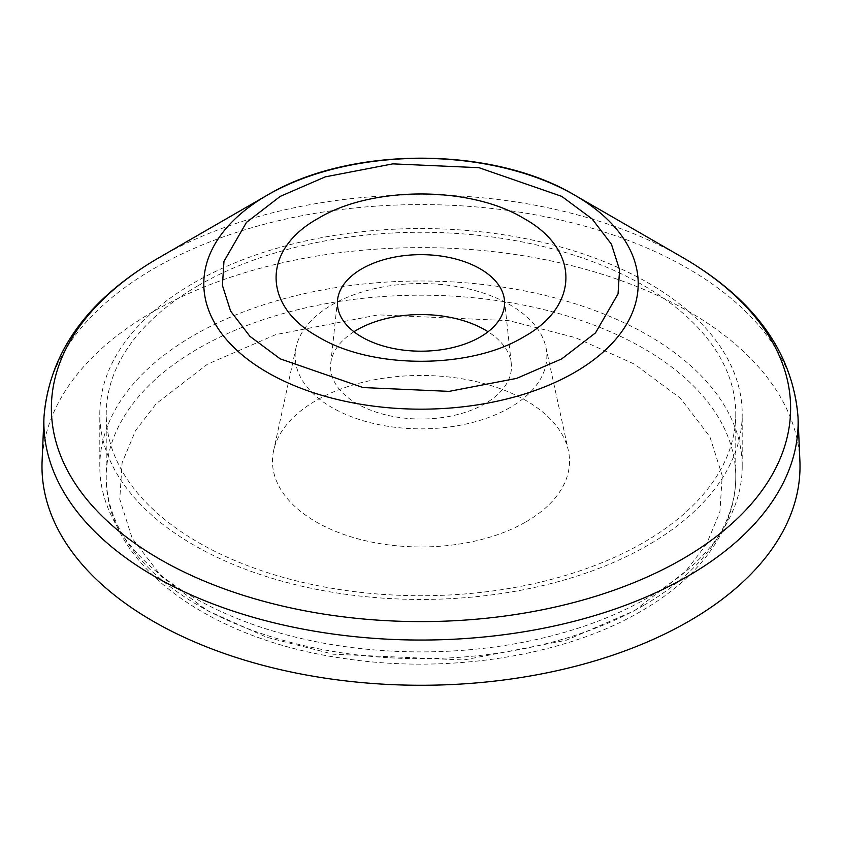 <?xml version="1.0" encoding="UTF-8"?>
<svg xmlns="http://www.w3.org/2000/svg" width="842" height="842" viewBox="0 0 842 842"><rect width="100%" height="100%" fill="white"/><g stroke="black" fill="none" stroke-linecap="round" stroke-linejoin="round"><path stroke-width="0.63" stroke-dasharray="4.21 3.16" d="M799.9 461.048A379.016 218.825 0 0 0 561.709 263.262A379.016 218.825 0 0 0 152.991 311.719A379.016 218.825 0 0 0 42.1 461.048M353.935 331.748A90.452 52.225 0 0 0 330.727 363.555A90.452 52.225 0 0 0 383.815 414.39A90.452 52.225 0 0 0 484.96 403.718A90.452 52.225 0 0 0 511.273 363.555A90.452 52.225 0 0 0 488.065 331.748M193.881 282.87A321.202 185.44 180 0 1 543.921 242.664A321.202 185.44 180 0 1 742.202 413.99A321.202 185.44 180 0 1 648.119 545.121A321.202 185.44 180 0 1 298.079 585.327A321.202 185.44 180 0 1 99.798 413.99A321.202 185.44 180 0 1 193.881 282.87M193.881 335.316A321.202 185.44 180 0 1 543.921 295.121A321.202 185.44 180 0 1 742.202 466.447A321.202 185.44 180 0 1 648.119 597.578A321.202 185.44 180 0 1 298.079 637.773A321.202 185.44 180 0 1 99.798 466.447A321.202 185.44 180 0 1 193.881 335.316M509.989 407.57A125.847 72.654 180 0 1 365.67 421.453A125.847 72.654 180 0 1 296.131 347.136A125.847 72.654 180 0 1 332.011 304.815A125.847 72.654 180 0 1 461.805 287.459A125.847 72.654 180 0 1 545.869 347.136A125.847 72.654 180 0 1 509.989 407.57M526.018 521.84A148.518 85.747 0 0 0 568.361 450.512A148.518 85.747 0 0 0 469.152 380.089A148.518 85.747 0 0 0 315.982 400.571A148.518 85.747 0 0 0 273.639 450.512A148.518 85.747 0 0 0 355.703 538.217A148.518 85.747 0 0 0 526.018 521.84M198.417 285.491A314.771 181.735 0 0 0 106.229 413.99A314.771 181.735 0 0 0 300.541 581.896A314.771 181.735 0 0 0 643.583 542.501A314.771 181.735 0 0 0 735.771 413.99A314.771 181.735 0 0 0 541.459 246.096A314.771 181.735 0 0 0 198.417 285.491M798.016 416.937A377.132 217.731 0 0 0 561.004 220.141A377.132 217.731 0 0 0 154.328 268.356A377.132 217.731 0 0 0 43.984 416.937M682.367 257.315A369.617 213.394 0 0 0 159.643 257.315M634.5 610.692L685.735 571.244L706.459 544.206L719.889 512.083L722.236 475.604L709.848 436.672L680.483 398.298L634.5 364.165L575.37 337.621L508.905 320.665L378.3 314.866L275.818 334.59L207.5 364.165L156.265 403.613L135.541 430.641L122.111 462.774L119.764 499.243L132.152 538.185L161.517 576.549L207.5 610.692L266.63 637.236L333.095 654.192L463.7 659.991L566.182 640.267L634.5 610.692M643.583 605.44A314.771 181.735 0 0 0 735.771 476.94A314.771 181.735 0 0 0 541.459 309.035A314.771 181.735 0 0 0 198.417 348.43A314.771 181.735 0 0 0 106.229 476.94A314.771 181.735 0 0 0 300.541 644.835A314.771 181.735 0 0 0 643.583 605.44M735.771 413.99L735.771 476.94C735.719 496.127 731.024 514.725 721.699 532.744C705.48 563.382 678.547 589.568 640.92 611.324C564.445 656.171 447.776 674.442 343.683 658.433C209.353 639.615 104.861 564.098 106.229 476.94L106.229 413.99M504.442 299.931L511.273 363.555M742.202 466.447L742.202 413.99M545.869 347.136L568.361 450.512M337.558 299.931L330.727 363.555M99.798 466.447L99.798 413.99M296.131 347.136L273.639 450.512"/><path stroke-width="1.26" d="M682.367 257.315L574.591 195.091C492.36 145.876 349.609 145.898 267.409 195.091L267.409 195.091A217.204 125.405 180 0 1 574.591 195.091A217.204 125.405 180 0 1 574.591 372.438A217.204 125.405 180 0 1 267.409 372.438A217.204 125.405 180 0 1 267.409 195.091L159.643 257.315A369.617 213.394 0 0 0 159.633 257.315A369.617 213.394 0 0 0 159.643 559.109A369.617 213.394 0 0 0 682.357 559.099A369.617 213.394 0 0 0 682.367 257.315C754.095 298.921 792.648 352.135 798.016 416.937L799.9 461.048A379.016 218.825 0 0 1 689.009 621.175A379.016 218.825 0 0 1 271.64 667.559A379.016 218.825 0 0 1 42.1 461.048L43.984 416.937A377.132 217.731 0 0 0 272.387 622.427A377.132 217.731 0 0 0 687.672 576.275A377.132 217.731 0 0 0 798.016 416.937M488.065 331.748A90.452 52.225 0 0 0 357.04 329.864A90.452 52.225 0 0 0 353.935 331.748M480.119 337.053A83.611 48.268 0 0 0 504.442 299.931A83.611 48.268 0 0 0 450.586 257.778A83.611 48.268 0 0 0 361.881 268.787A83.611 48.268 0 0 0 337.558 299.931A83.611 48.268 0 0 0 386.625 346.925A83.611 48.268 0 0 0 480.119 337.053M523.682 218.341C470.257 185.84 371.785 185.861 318.371 218.299C262.051 249.19 261.988 305.951 318.276 336.874C371.617 369.343 470.078 369.449 523.598 336.958C579.843 306.088 580.159 249.379 523.682 218.341M280.26 196.365L325.296 176.862L392.856 163.864L478.951 167.684L561.74 196.365L592.052 218.867L611.408 244.159L619.575 269.829L618.039 293.869L595.515 332.874L561.74 358.871L516.704 378.374L449.144 391.372L363.049 387.552L280.26 358.871L249.948 336.368L230.592 311.077L222.425 285.406L223.961 261.367L246.485 222.362L280.26 196.365M267.409 195.091L159.633 257.315C87.905 298.921 49.352 352.124 43.984 416.937"/></g></svg>
